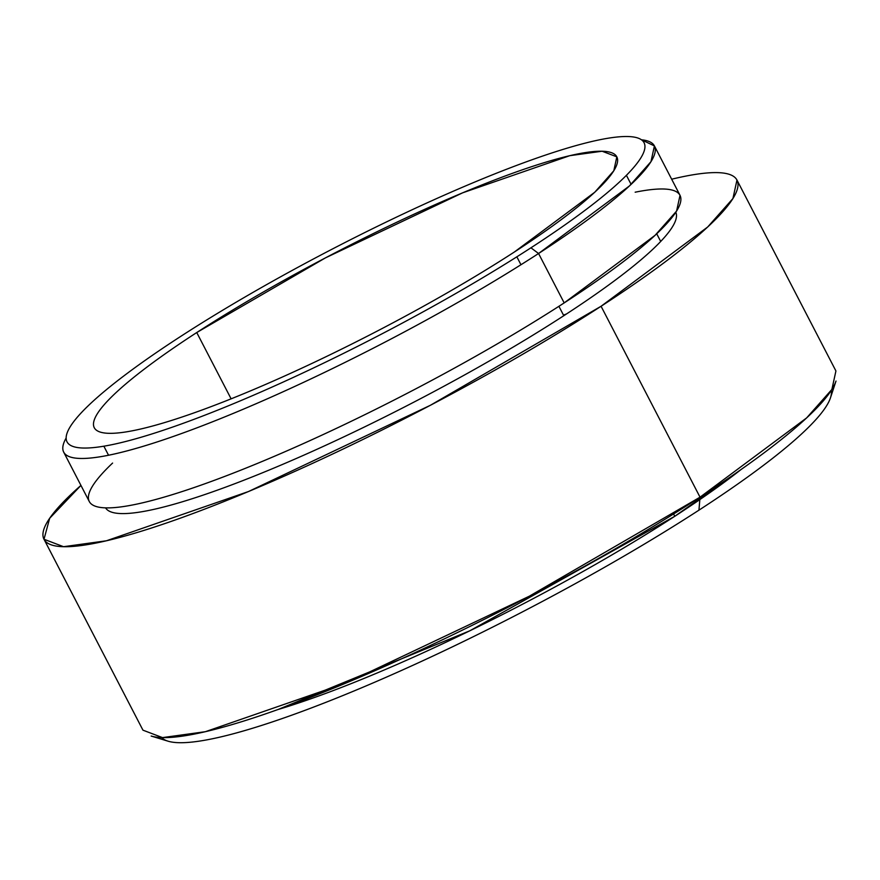 <?xml version="1.0" encoding="UTF-8"?>
<svg xmlns="http://www.w3.org/2000/svg" width="880" height="880" viewBox="0 0 880 880"><rect width="100%" height="100%" fill="white"/><g stroke="black" fill="none" stroke-linecap="round" stroke-linejoin="round"><path stroke-width="1.32" d="M674.784 516.285L673.585 513.964L674.784 516.285L741.169 469.447A332.684 50.226 -27.4 0 1 674.784 516.285L469.81 630.795L278.047 709.511A332.684 50.226 -27.4 0 0 674.784 516.285M831.215 390.5A377.465 56.991 152.6 0 1 698.951 510.158L700.029 497.178L529.331 596.2L347.446 682.44L205.381 731.698L162.503 737.605L142.956 730.169L44 539.253L63.547 546.7L106.425 540.782L248.49 491.535L430.375 405.295L601.073 306.262L707.696 226.985L732.93 198.528L736.967 180.059L835.923 370.964L831.886 389.444L806.652 417.89L700.029 497.178L601.073 306.262L700.029 497.178A390.269 58.916 152.6 0 1 151.162 736.043L168.08 741.191A377.465 56.991 -27.4 0 0 698.951 510.158A377.465 56.991 152.6 0 1 364.76 686.466A377.465 56.991 152.6 0 1 161.634 737.583M671.671 179.212A390.269 58.916 -27.4 0 1 601.073 306.262A390.269 58.916 -27.4 0 1 167.673 522.61A390.269 58.916 -27.4 0 1 80.949 485.408L49.665 518.298L44 539.253M558.91 306.306L563.794 315.722A321.167 48.488 152.6 0 1 274.868 467.665A321.167 48.488 152.6 0 1 105.567 507.859A321.167 48.488 -27.4 0 0 274.868 467.665A321.167 48.488 -27.4 0 0 563.794 315.722A321.167 48.488 -27.4 0 0 675.818 212.267A321.167 48.488 152.6 0 1 563.794 315.722M63.69 452.122L89.298 501.534A332.684 50.226 -27.4 0 0 263.626 460.845A332.684 50.226 -27.4 0 0 564.179 302.907L538.571 253.506A332.684 50.226 -27.4 0 0 641.498 139.799L654.412 145.915L650.969 161.667L629.464 185.922L538.571 253.506L530.937 247.808A325.006 49.071 -27.4 0 0 585.794 142.978A325.006 49.071 -27.4 0 0 180.18 336.743A325.006 49.071 -27.4 0 0 125.312 441.584A325.006 49.071 -27.4 0 0 530.937 247.808L538.571 253.506A332.684 50.226 152.6 0 1 238.007 411.433A332.684 50.226 152.6 0 1 63.69 452.122A332.684 50.226 152.6 0 1 66.132 438.042A332.684 50.226 -27.4 0 0 207.966 423.588A332.684 50.226 -27.4 0 0 538.571 253.506L564.179 302.907A332.684 50.226 152.6 0 1 202.213 484.715A332.684 50.226 152.6 0 1 112.596 463.067M520.96 264.737L516.857 256.817L520.96 264.737M196.746 332.541L231.11 398.838L196.746 332.541A294.294 44.429 -27.4 0 0 94.27 427.713A294.294 44.429 -27.4 0 0 248.479 391.721A294.294 44.429 -27.4 0 0 514.36 252.01A294.294 44.429 152.6 0 1 147.07 427.471A294.294 44.429 152.6 0 1 196.746 332.541A294.294 44.429 152.6 0 1 564.047 157.08A294.294 44.429 152.6 0 1 514.36 252.01L594.77 192.225L613.8 170.775L616.836 156.838L602.107 151.228L569.767 155.683L462.627 192.83L325.468 257.862L196.746 332.541M635.162 192.203A332.684 50.226 152.6 0 1 564.179 302.907L655.072 235.334L676.588 211.079L680.02 195.327L654.412 145.915M566.489 313.962A294.294 44.429 -27.4 0 0 563.475 315.117M836 381.062A390.269 58.916 152.6 0 1 700.029 497.178L698.951 510.158A377.465 56.991 -27.4 0 0 830.456 397.848L836 381.062M530.937 247.808A325.006 49.071 152.6 0 1 125.312 441.584A325.006 49.071 152.6 0 1 180.18 336.743A325.006 49.071 152.6 0 1 585.794 142.978A325.006 49.071 152.6 0 1 530.937 247.808M108.548 455.246L103.851 446.193M660.704 241.461L656.722 233.783M631.114 184.371L626.417 175.329"/></g></svg>
